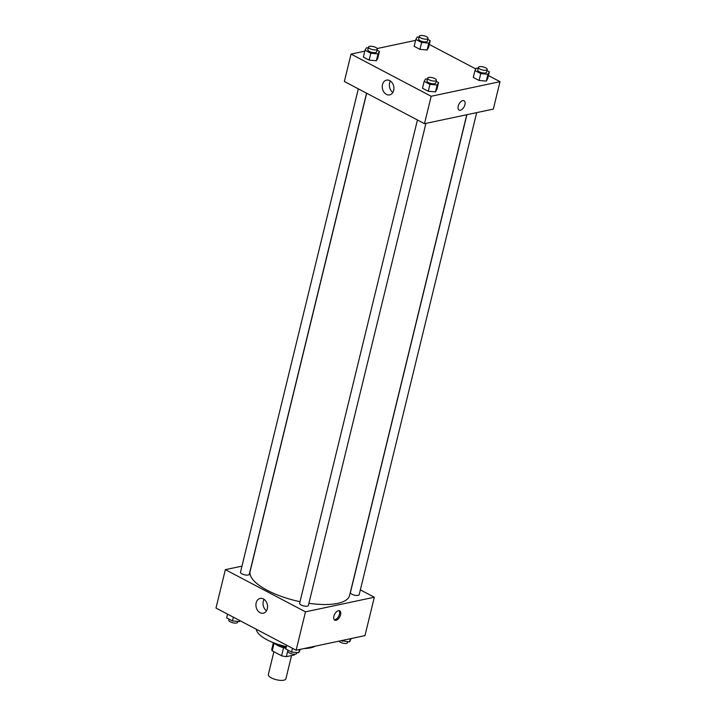 <?xml version="1.0" encoding="UTF-8"?>
<svg xmlns="http://www.w3.org/2000/svg" width="716" height="716" viewBox="0 0 716 716"><rect width="100%" height="100%" fill="white"/><g stroke="black" fill="none" stroke-linecap="round" stroke-linejoin="round"><path stroke-width="1.07" d="M273.897 651.73L268.339 674.544A9.031 3.133 13.7 0 0 273.7 678.92A9.031 3.133 13.7 0 0 283.787 680.2A9.031 3.133 13.7 0 0 285.881 678.822L291.555 655.561M283.572 647.694L281.594 655.784L272.223 650.853A11.653 4.045 13.7 0 1 271.803 649.242A11.653 4.045 13.7 0 1 271.865 649.045M294.562 654.245L294.383 654.961A11.653 4.045 13.7 0 0 294.446 654.764A11.653 4.045 13.7 0 0 294.482 654.558M294.383 654.961L286.337 656.662A11.653 4.045 13.7 0 1 281.594 655.784M287.921 650.155L286.337 656.662M285.979 648.231A12.038 4.18 -166.3 0 1 275.078 643.854M274.058 643.326L272.223 650.853M286.149 647.533A18.061 6.265 -166.3 0 1 272.143 642.18M315.147 646.199A31.602 10.964 -166.3 0 1 304.049 648.553M286.364 646.629A31.602 10.964 -166.3 0 1 256.337 629.283M360.354 589.877L374.325 597.233L364.963 635.629L296.129 650.226L215.99 608.045L225.352 569.65L241.981 566.123M260.069 612.699A7.545 5.737 78 0 1 255.916 604.913A7.545 5.737 78 0 1 260.176 598.442A7.545 5.737 78 0 1 267.354 604.635A7.545 5.737 78 0 1 263.309 613.209A7.545 5.737 78 0 1 260.069 612.699M374.325 597.233L305.49 611.84L296.129 650.226M305.49 611.84L225.352 569.65M264.088 599.355A7.545 5.737 -102 0 0 266.513 610.784M340.583 614.793A5.272 2.891 -62.2 0 1 334.784 620.163A5.272 2.891 -62.2 0 1 334.676 614.158A5.272 2.891 -62.2 0 1 339.688 610.846A5.272 2.891 -62.2 0 1 340.583 614.793M334.283 619.761A5.272 2.891 117.8 0 0 339.456 614.203A5.272 2.891 117.8 0 0 339.071 610.667M417.446 119.984L299.619 603.32A4.511 1.566 13.7 0 0 303.638 605.915A4.511 1.566 13.7 0 0 308.39 605.459L425.913 123.385M466.895 114.694L350.41 592.553A4.511 1.566 13.7 0 0 353.095 594.736A4.511 1.566 13.7 0 0 358.134 595.381A4.511 1.566 13.7 0 0 359.181 594.692L476.695 112.618M358.322 88.856L240.495 572.191A4.511 1.566 13.7 0 0 243.18 574.384A4.511 1.566 13.7 0 0 248.219 575.02A4.511 1.566 13.7 0 0 249.266 574.33L366.556 93.187M308.927 603.284A51.167 17.757 13.7 0 0 337.684 603.364A51.167 17.757 13.7 0 0 349.551 595.56L466.76 114.721M366.673 93.25L250.126 571.323A51.167 17.757 13.7 0 0 300.022 601.691M488.428 75.565L500.01 81.669L493.324 109.092L424.49 123.689L344.351 81.499L351.037 54.076L364.82 51.149M475.889 68.969L429.296 44.437M435.471 91.863L436.885 89.428L435.471 91.863L428.275 91.254L435.471 91.863L437.145 85.007L429.949 84.398L424.167 81.356L425.581 78.921L427.416 79.073M422.494 88.211L428.275 91.254L422.494 88.211L424.167 81.356M376.348 60.735L377.762 58.3L376.348 60.735L369.152 60.126L376.348 60.735L378.021 53.879L370.825 53.27L365.044 50.227L366.458 47.793L368.293 47.945M363.37 57.083L369.152 60.126L363.37 57.083L365.044 50.227M427.139 49.968L428.544 47.533L427.139 49.968L419.943 49.359L427.139 49.968L428.803 43.112L421.617 42.504L415.826 39.452L417.24 37.017L419.084 37.178M414.161 46.307L419.943 49.359L414.161 46.307L415.826 39.452M500.01 81.669L431.175 96.266L351.037 54.076M377.126 48.536L415.602 40.382M486.262 81.096L487.668 78.662L486.262 81.096L479.067 80.478L486.262 81.096L487.936 74.24L480.74 73.623L474.959 70.58L476.364 68.145L478.207 68.306M473.285 77.435L479.067 80.478L473.285 77.435L474.959 70.58M393.675 90.449A7.545 5.737 78 0 1 389.656 94.897A7.545 5.737 78 0 1 382.478 88.703A7.545 5.737 78 0 1 386.524 80.129A7.545 5.737 78 0 1 392.261 82.904A7.545 5.737 78 0 1 393.675 90.449M431.175 96.266L424.49 123.689M462.751 100.616A5.272 2.891 -62.2 0 1 464.031 100.759A5.272 2.891 -62.2 0 1 464.138 106.765A5.272 2.891 -62.2 0 1 459.126 110.076A5.272 2.891 -62.2 0 1 458.562 105.091A5.272 2.891 -62.2 0 1 462.751 100.616M390.435 81.042A7.545 5.737 -102 0 0 392.86 92.471M459.126 110.076A5.272 2.891 117.8 0 0 464.138 106.765A5.272 2.891 117.8 0 0 464.031 100.759M436.169 81.311L438.559 82.573L437.145 85.007M427.64 78.151L426.978 80.89A4.511 1.566 13.7 0 0 429.663 83.083A4.511 1.566 13.7 0 0 434.702 83.718A4.511 1.566 13.7 0 0 435.749 83.029L436.42 80.29A4.511 1.566 13.7 0 0 432.401 77.695A4.511 1.566 13.7 0 0 427.64 78.151A4.511 1.566 13.7 0 0 430.325 80.335A4.511 1.566 13.7 0 0 435.373 80.98A4.511 1.566 13.7 0 0 436.42 80.29M438.559 82.573L436.885 89.428M429.949 84.398L428.275 91.254M377.046 50.192L379.435 51.445L378.021 53.879M368.516 47.023L367.854 49.762A4.511 1.566 13.7 0 0 370.539 51.955A4.511 1.566 13.7 0 0 375.578 52.59A4.511 1.566 13.7 0 0 376.625 51.901L377.287 49.162A4.511 1.566 13.7 0 0 373.278 46.567A4.511 1.566 13.7 0 0 368.516 47.023A4.511 1.566 13.7 0 0 371.201 49.216A4.511 1.566 13.7 0 0 376.24 49.852A4.511 1.566 13.7 0 0 377.287 49.162M379.435 51.445L377.762 58.3M370.825 53.27L369.152 60.126M486.952 70.544L489.341 71.797L487.936 74.24M478.431 67.376L477.76 70.123A4.511 1.566 13.7 0 0 480.445 72.307A4.511 1.566 13.7 0 0 485.484 72.951A4.511 1.566 13.7 0 0 486.531 72.262L487.202 69.515A4.511 1.566 13.7 0 0 483.184 66.928A4.511 1.566 13.7 0 0 478.431 67.376A4.511 1.566 13.7 0 0 481.116 69.568A4.511 1.566 13.7 0 0 486.155 70.204A4.511 1.566 13.7 0 0 487.202 69.515M489.341 71.797L487.668 78.662M480.74 73.623L479.067 80.478M427.828 39.416L430.218 40.678L428.803 43.112M419.308 36.256L418.636 38.995A4.511 1.566 13.7 0 0 421.321 41.188A4.511 1.566 13.7 0 0 426.36 41.823A4.511 1.566 13.7 0 0 427.407 41.134L428.079 38.395A4.511 1.566 13.7 0 0 424.06 35.8A4.511 1.566 13.7 0 0 419.308 36.256A4.511 1.566 13.7 0 0 421.993 38.44A4.511 1.566 13.7 0 0 427.031 39.076A4.511 1.566 13.7 0 0 428.079 38.395M430.218 40.678L428.544 47.533M421.617 42.504L419.943 49.359M300.398 649.322L298.76 652.688L291.564 652.079L285.782 649.027L286.704 645.268M299.539 649.51L298.76 652.688M292.486 648.311L291.564 652.079M288.172 650.289L287.921 651.318A4.511 1.566 13.7 0 0 290.606 653.502A4.511 1.566 13.7 0 0 295.645 654.138A4.511 1.566 13.7 0 0 296.692 653.448L296.916 652.527M240.111 620.736L239.636 621.56L232.44 620.951L226.659 617.908L227.572 614.14M239.869 620.611L239.636 621.56M233.362 617.183L232.44 620.951M229.048 619.161L228.798 620.19A4.511 1.566 13.7 0 0 231.483 622.374A4.511 1.566 13.7 0 0 236.522 623.018A4.511 1.566 13.7 0 0 237.569 622.329L237.793 621.399M351.18 638.556L349.542 641.912L341.165 640.677M350.321 638.735L349.542 641.912M342.579 640.381L342.355 641.303M338.874 641.169A4.511 1.566 13.7 0 0 342.167 642.986A4.511 1.566 13.7 0 0 346.437 643.371A4.511 1.566 13.7 0 0 347.484 642.682L347.707 641.76M273.342 642.923L271.803 649.242M294.571 654.245L294.446 654.764"/></g></svg>
